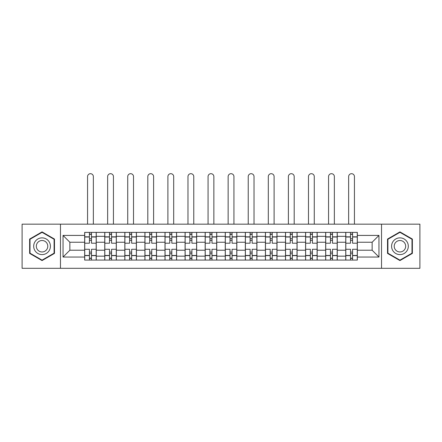 <?xml version="1.0" encoding="UTF-8"?>
<svg xmlns="http://www.w3.org/2000/svg" width="442" height="442" viewBox="0 0 442 442"><rect width="100%" height="100%" fill="white"/><g stroke="black" fill="none" stroke-linecap="round" stroke-linejoin="round"><path stroke-width="0.66" d="M381.534 268.311L419.9 268.311L419.9 224.155L22.1 224.155L22.1 268.311L381.534 268.311L381.534 224.155M104.748 260.073L104.748 236.321L96.251 236.321L96.251 260.073M96.251 236.321L96.251 232.393M104.748 236.321L104.748 232.393M116.334 232.393L116.334 260.073M124.832 260.073L124.832 232.393M136.418 232.393L136.418 260.073M144.915 260.073L144.915 232.393M156.501 232.393L156.501 260.073M164.999 260.073L164.999 232.393M176.585 232.393L176.585 260.073M185.082 260.073L185.082 232.393M196.668 232.393L196.668 260.073M205.165 260.073L205.165 232.393M216.751 232.393L216.751 260.073M225.249 260.073L225.249 232.393M236.835 232.393L236.835 260.073M245.332 260.073L245.332 232.393M256.918 232.393L256.918 260.073M265.415 260.073L265.415 232.393M277.001 232.393L277.001 260.073M285.499 260.073L285.499 232.393M297.085 232.393L297.085 260.073M305.582 260.073L305.582 232.393M317.168 232.393L317.168 260.073M325.666 260.073L325.666 232.393M337.252 232.393L337.252 260.073M345.749 260.073L345.749 232.393M345.749 250.222L337.252 250.222M325.666 250.222L317.168 250.222M305.582 250.222L297.085 250.222M285.499 250.222L277.001 250.222M265.415 250.222L256.918 250.222M245.332 250.222L236.835 250.222M225.249 250.222L216.751 250.222M205.165 250.222L196.668 250.222M185.082 250.222L176.585 250.222M164.999 250.222L156.501 250.222M144.915 250.222L136.418 250.222M124.832 250.222L116.334 250.222M104.748 250.222L96.251 250.222M345.749 242.244L337.252 242.244M325.666 242.244L317.168 242.244M305.582 242.244L297.085 242.244M285.499 242.244L277.001 242.244M265.415 242.244L256.918 242.244M245.332 242.244L236.835 242.244M225.249 242.244L216.751 242.244M205.165 242.244L196.668 242.244M185.082 242.244L176.585 242.244M164.999 242.244L156.501 242.244M144.915 242.244L136.418 242.244M124.832 242.244L116.334 242.244M104.748 242.244L96.251 242.244M69.864 250.222L84.665 250.222L84.665 242.244L69.864 242.244L69.864 250.222L63.04 257.045L63.04 235.42L84.665 235.42L84.665 242.244M357.335 242.244L357.335 250.222L372.136 250.222L372.136 242.244L357.335 242.244L357.335 232.393L84.665 232.393L84.665 235.42M357.335 235.42L378.96 235.42L378.96 257.045L357.335 257.045L357.335 250.222M84.665 250.222L84.665 260.073L357.335 260.073L357.335 257.045M84.665 257.045L63.04 257.045M60.466 268.311L60.466 224.155M54.476 239.061L42.056 231.89L29.631 239.061L29.631 253.404L42.056 260.576L54.476 253.404L54.476 239.061M412.369 239.061L399.944 231.89L387.523 239.061L387.523 253.404L399.944 260.576L412.369 253.404L412.369 239.061M91.488 258.139L89.428 258.139M89.428 234.326L91.488 234.326M111.572 258.139L109.511 258.139M109.511 234.326L111.572 234.326M131.655 258.139L129.594 258.139M129.594 234.326L131.655 234.326M151.739 258.139L149.678 258.139M149.678 234.326L151.739 234.326M171.822 258.139L169.761 258.139M169.761 234.326L171.822 234.326M191.905 258.139L189.845 258.139M189.845 234.326L191.905 234.326M211.989 258.139L209.928 258.139M209.928 234.326L211.989 234.326M232.072 258.139L230.011 258.139M230.011 234.326L232.072 234.326M252.155 258.139L250.095 258.139M250.095 234.326L252.155 234.326M272.239 258.139L270.178 258.139M270.178 234.326L272.239 234.326M292.322 258.139L290.261 258.139M290.261 234.326L292.322 234.326M312.406 258.139L310.345 258.139M310.345 234.326L312.406 234.326M332.489 258.139L330.428 258.139M330.428 234.326L332.489 234.326M352.572 258.139L350.512 258.139M350.512 234.326L352.572 234.326M63.04 235.42L69.864 242.244M372.136 250.222L378.96 257.045M372.136 242.244L378.96 235.42M96.19 260.073L96.19 243.205L91.488 243.205L91.488 232.393M89.428 232.393L89.428 243.205L84.731 243.205L84.731 232.393M93.356 224.155L93.356 176.585A2.895 2.895 0 0 0 90.461 173.689A2.895 2.895 0 0 0 87.566 176.585L87.566 224.155M96.19 243.205L96.19 232.393M84.731 260.073L84.731 249.26L89.428 249.26L89.428 260.073M91.488 260.073L91.488 249.26L96.19 249.26M89.428 240.376L91.488 240.376M84.731 249.26L84.731 243.205M91.488 252.089L89.428 252.089M91.488 258.399L89.428 258.399M89.428 253.763L91.488 253.763M91.488 238.702L89.428 238.702M89.428 234.067L91.488 234.067M34.807 250.415A8.37 8.37 0 0 0 46.239 253.481A8.37 8.37 0 0 0 49.3 242.05A8.37 8.37 0 0 0 37.868 238.984A8.37 8.37 0 0 0 34.807 250.415M37.095 249.095A5.729 5.729 0 0 0 44.918 251.194A5.729 5.729 0 0 0 47.018 243.371A5.729 5.729 0 0 0 39.189 241.271A5.729 5.729 0 0 0 37.095 249.095M42.056 232.332L54.09 239.282L54.09 253.183L42.056 260.134L30.017 253.183L30.017 239.282L42.056 232.332M392.7 250.415A8.37 8.37 0 0 0 404.132 253.481A8.37 8.37 0 0 0 407.192 242.05A8.37 8.37 0 0 0 395.761 238.984A8.37 8.37 0 0 0 392.7 250.415M394.982 249.095A5.729 5.729 0 0 0 402.811 251.194A5.729 5.729 0 0 0 404.905 243.371A5.729 5.729 0 0 0 397.082 241.271A5.729 5.729 0 0 0 394.982 249.095M399.944 232.332L411.983 239.282L411.983 253.183L399.944 260.134L387.91 253.183L387.91 239.282L399.944 232.332M116.274 260.073L116.274 243.205L111.572 243.205L111.572 232.393M109.511 232.393L109.511 243.205L104.815 243.205L104.815 232.393M113.439 224.155L113.439 176.585A2.895 2.895 0 0 0 110.544 173.689A2.895 2.895 0 0 0 107.644 176.585L107.644 224.155M116.274 243.205L116.274 232.393M104.815 260.073L104.815 249.26L109.511 249.26L109.511 260.073M111.572 260.073L111.572 249.26L116.274 249.26M109.511 240.376L111.572 240.376M104.815 249.26L104.815 243.205M111.572 252.089L109.511 252.089M111.572 258.399L109.511 258.399M109.511 253.763L111.572 253.763M111.572 238.702L109.511 238.702M109.511 234.067L111.572 234.067M136.357 260.073L136.357 243.205L131.655 243.205L131.655 232.393M129.594 232.393L129.594 243.205L124.898 243.205L124.898 232.393M133.523 224.155L133.523 176.585A2.895 2.895 0 0 0 130.628 173.689A2.895 2.895 0 0 0 127.727 176.585L127.727 224.155M136.357 243.205L136.357 232.393M124.898 260.073L124.898 249.26L129.594 249.26L129.594 260.073M131.655 260.073L131.655 249.26L136.357 249.26M129.594 240.376L131.655 240.376M124.898 249.26L124.898 243.205M131.655 252.089L129.594 252.089M131.655 258.399L129.594 258.399M129.594 253.763L131.655 253.763M131.655 238.702L129.594 238.702M129.594 234.067L131.655 234.067M156.44 260.073L156.44 243.205L151.739 243.205L151.739 232.393M149.678 232.393L149.678 243.205L144.982 243.205L144.982 232.393M153.606 224.155L153.606 176.585A2.895 2.895 0 0 0 150.711 173.689A2.895 2.895 0 0 0 147.81 176.585L147.81 224.155M156.44 243.205L156.44 232.393M144.982 260.073L144.982 249.26L149.678 249.26L149.678 260.073M151.739 260.073L151.739 249.26L156.44 249.26M149.678 240.376L151.739 240.376M144.982 249.26L144.982 243.205M151.739 252.089L149.678 252.089M151.739 258.399L149.678 258.399M149.678 253.763L151.739 253.763M151.739 238.702L149.678 238.702M149.678 234.067L151.739 234.067M176.524 260.073L176.524 243.205L171.822 243.205L171.822 232.393M169.761 232.393L169.761 243.205L165.065 243.205L165.065 232.393M173.689 224.155L173.689 176.585A2.895 2.895 0 0 0 170.794 173.689A2.895 2.895 0 0 0 167.894 176.585L167.894 224.155M176.524 243.205L176.524 232.393M165.065 260.073L165.065 249.26L169.761 249.26L169.761 260.073M171.822 260.073L171.822 249.26L176.524 249.26M169.761 240.376L171.822 240.376M165.065 249.26L165.065 243.205M171.822 252.089L169.761 252.089M171.822 258.399L169.761 258.399M169.761 253.763L171.822 253.763M171.822 238.702L169.761 238.702M169.761 234.067L171.822 234.067M196.602 260.073L196.602 243.205L191.905 243.205L191.905 232.393M189.845 232.393L189.845 243.205L185.148 243.205L185.148 232.393M193.773 224.155L193.773 176.585A2.895 2.895 0 0 0 190.878 173.689A2.895 2.895 0 0 0 187.977 176.585L187.977 224.155M196.602 243.205L196.602 232.393M185.148 260.073L185.148 249.26L189.845 249.26L189.845 260.073M191.905 260.073L191.905 249.26L196.602 249.26M189.845 240.376L191.905 240.376M185.148 249.26L185.148 243.205M191.905 252.089L189.845 252.089M191.905 258.399L189.845 258.399M189.845 253.763L191.905 253.763M191.905 238.702L189.845 238.702M189.845 234.067L191.905 234.067M216.685 260.073L216.685 243.205L211.989 243.205L211.989 232.393M209.928 232.393L209.928 243.205L205.232 243.205L205.232 232.393M213.856 224.155L213.856 176.585A2.895 2.895 0 0 0 210.961 173.689A2.895 2.895 0 0 0 208.06 176.585L208.06 224.155M216.685 243.205L216.685 232.393M205.232 260.073L205.232 249.26L209.928 249.26L209.928 260.073M211.989 260.073L211.989 249.26L216.685 249.26M209.928 240.376L211.989 240.376M205.232 249.26L205.232 243.205M211.989 252.089L209.928 252.089M211.989 258.399L209.928 258.399M209.928 253.763L211.989 253.763M211.989 238.702L209.928 238.702M209.928 234.067L211.989 234.067M236.768 260.073L236.768 243.205L232.072 243.205L232.072 232.393M230.011 232.393L230.011 243.205L225.315 243.205L225.315 232.393M233.94 224.155L233.94 176.585A2.895 2.895 0 0 0 231.039 173.689A2.895 2.895 0 0 0 228.144 176.585L228.144 224.155M236.768 243.205L236.768 232.393M225.315 260.073L225.315 249.26L230.011 249.26L230.011 260.073M232.072 260.073L232.072 249.26L236.768 249.26M230.011 240.376L232.072 240.376M225.315 249.26L225.315 243.205M232.072 252.089L230.011 252.089M232.072 258.399L230.011 258.399M230.011 253.763L232.072 253.763M232.072 238.702L230.011 238.702M230.011 234.067L232.072 234.067M256.852 260.073L256.852 243.205L252.155 243.205L252.155 232.393M250.095 232.393L250.095 243.205L245.398 243.205L245.398 232.393M254.023 224.155L254.023 176.585A2.895 2.895 0 0 0 251.122 173.689A2.895 2.895 0 0 0 248.227 176.585L248.227 224.155M256.852 243.205L256.852 232.393M245.398 260.073L245.398 249.26L250.095 249.26L250.095 260.073M252.155 260.073L252.155 249.26L256.852 249.26M250.095 240.376L252.155 240.376M245.398 249.26L245.398 243.205M252.155 252.089L250.095 252.089M252.155 258.399L250.095 258.399M250.095 253.763L252.155 253.763M252.155 238.702L250.095 238.702M250.095 234.067L252.155 234.067M276.935 260.073L276.935 243.205L272.239 243.205L272.239 232.393M270.178 232.393L270.178 243.205L265.476 243.205L265.476 232.393M274.106 224.155L274.106 176.585A2.895 2.895 0 0 0 271.206 173.689A2.895 2.895 0 0 0 268.311 176.585L268.311 224.155M276.935 243.205L276.935 232.393M265.476 260.073L265.476 249.26L270.178 249.26L270.178 260.073M272.239 260.073L272.239 249.26L276.935 249.26M270.178 240.376L272.239 240.376M265.476 249.26L265.476 243.205M272.239 252.089L270.178 252.089M272.239 258.399L270.178 258.399M270.178 253.763L272.239 253.763M272.239 238.702L270.178 238.702M270.178 234.067L272.239 234.067M297.018 260.073L297.018 243.205L292.322 243.205L292.322 232.393M290.261 232.393L290.261 243.205L285.56 243.205L285.56 232.393M294.19 224.155L294.19 176.585A2.895 2.895 0 0 0 291.289 173.689A2.895 2.895 0 0 0 288.394 176.585L288.394 224.155M297.018 243.205L297.018 232.393M285.56 260.073L285.56 249.26L290.261 249.26L290.261 260.073M292.322 260.073L292.322 249.26L297.018 249.26M290.261 240.376L292.322 240.376M285.56 249.26L285.56 243.205M292.322 252.089L290.261 252.089M292.322 258.399L290.261 258.399M290.261 253.763L292.322 253.763M292.322 238.702L290.261 238.702M290.261 234.067L292.322 234.067M317.102 260.073L317.102 243.205L312.406 243.205L312.406 232.393M310.345 232.393L310.345 243.205L305.643 243.205L305.643 232.393M314.273 224.155L314.273 176.585A2.895 2.895 0 0 0 311.372 173.689A2.895 2.895 0 0 0 308.477 176.585L308.477 224.155M317.102 243.205L317.102 232.393M305.643 260.073L305.643 249.26L310.345 249.26L310.345 260.073M312.406 260.073L312.406 249.26L317.102 249.26M310.345 240.376L312.406 240.376M305.643 249.26L305.643 243.205M312.406 252.089L310.345 252.089M312.406 258.399L310.345 258.399M310.345 253.763L312.406 253.763M312.406 238.702L310.345 238.702M310.345 234.067L312.406 234.067M337.185 260.073L337.185 243.205L332.489 243.205L332.489 232.393M330.428 232.393L330.428 243.205L325.726 243.205L325.726 232.393M334.356 224.155L334.356 176.585A2.895 2.895 0 0 0 331.456 173.689A2.895 2.895 0 0 0 328.561 176.585L328.561 224.155M337.185 243.205L337.185 232.393M325.726 260.073L325.726 249.26L330.428 249.26L330.428 260.073M332.489 260.073L332.489 249.26L337.185 249.26M330.428 240.376L332.489 240.376M325.726 249.26L325.726 243.205M332.489 252.089L330.428 252.089M332.489 258.399L330.428 258.399M330.428 253.763L332.489 253.763M332.489 238.702L330.428 238.702M330.428 234.067L332.489 234.067M357.269 260.073L357.269 243.205L352.572 243.205L352.572 232.393M350.512 232.393L350.512 243.205L345.81 243.205L345.81 232.393M354.434 224.155L354.434 176.585A2.895 2.895 0 0 0 351.539 173.689A2.895 2.895 0 0 0 348.644 176.585L348.644 224.155M357.269 243.205L357.269 232.393M345.81 260.073L345.81 249.26L350.512 249.26L350.512 260.073M352.572 260.073L352.572 249.26L357.269 249.26M350.512 240.376L352.572 240.376M345.81 249.26L345.81 243.205M352.572 252.089L350.512 252.089M352.572 258.399L350.512 258.399M350.512 253.763L352.572 253.763M352.572 238.702L350.512 238.702M350.512 234.067L352.572 234.067M325.666 236.321L317.168 236.321M305.582 236.321L297.085 236.321M285.499 236.321L277.001 236.321M265.415 236.321L256.918 236.321M245.332 236.321L236.835 236.321M225.249 236.321L216.751 236.321M205.165 236.321L196.668 236.321M185.082 236.321L176.585 236.321M164.999 236.321L156.501 236.321M144.915 236.321L136.418 236.321M124.832 236.321L116.334 236.321M345.749 236.321L337.252 236.321M325.666 256.145L317.168 256.145M305.582 256.145L297.085 256.145M285.499 256.145L277.001 256.145M265.415 256.145L256.918 256.145M245.332 256.145L236.835 256.145M225.249 256.145L216.751 256.145M205.165 256.145L196.668 256.145M185.082 256.145L176.585 256.145M164.999 256.145L156.501 256.145M144.915 256.145L136.418 256.145M124.832 256.145L116.334 256.145M104.748 256.145L96.251 256.145M345.749 256.145L337.252 256.145M96.19 236.835L91.488 236.835M89.428 236.835L84.731 236.835M89.428 237.006L84.731 237.006M89.428 255.459L84.731 255.459M89.428 255.631L84.731 255.631M96.19 255.631L91.488 255.631M96.19 237.006L91.488 237.006M96.19 255.459L91.488 255.459M116.274 236.835L111.572 236.835M109.511 236.835L104.815 236.835M109.511 237.006L104.815 237.006M109.511 255.459L104.815 255.459M109.511 255.631L104.815 255.631M116.274 255.631L111.572 255.631M116.274 237.006L111.572 237.006M116.274 255.459L111.572 255.459M136.357 236.835L131.655 236.835M129.594 236.835L124.898 236.835M129.594 237.006L124.898 237.006M129.594 255.459L124.898 255.459M129.594 255.631L124.898 255.631M136.357 255.631L131.655 255.631M136.357 237.006L131.655 237.006M136.357 255.459L131.655 255.459M156.44 236.835L151.739 236.835M149.678 236.835L144.982 236.835M149.678 237.006L144.982 237.006M149.678 255.459L144.982 255.459M149.678 255.631L144.982 255.631M156.44 255.631L151.739 255.631M156.44 237.006L151.739 237.006M156.44 255.459L151.739 255.459M176.524 236.835L171.822 236.835M169.761 236.835L165.065 236.835M169.761 237.006L165.065 237.006M169.761 255.459L165.065 255.459M169.761 255.631L165.065 255.631M176.524 255.631L171.822 255.631M176.524 237.006L171.822 237.006M176.524 255.459L171.822 255.459M196.602 236.835L191.905 236.835M189.845 236.835L185.148 236.835M189.845 237.006L185.148 237.006M189.845 255.459L185.148 255.459M189.845 255.631L185.148 255.631M196.602 255.631L191.905 255.631M196.602 237.006L191.905 237.006M196.602 255.459L191.905 255.459M216.685 236.835L211.989 236.835M209.928 236.835L205.232 236.835M209.928 237.006L205.232 237.006M209.928 255.459L205.232 255.459M209.928 255.631L205.232 255.631M216.685 255.631L211.989 255.631M216.685 237.006L211.989 237.006M216.685 255.459L211.989 255.459M236.768 236.835L232.072 236.835M230.011 236.835L225.315 236.835M230.011 237.006L225.315 237.006M230.011 255.459L225.315 255.459M230.011 255.631L225.315 255.631M236.768 255.631L232.072 255.631M236.768 237.006L232.072 237.006M236.768 255.459L232.072 255.459M256.852 236.835L252.155 236.835M250.095 236.835L245.398 236.835M250.095 237.006L245.398 237.006M250.095 255.459L245.398 255.459M250.095 255.631L245.398 255.631M256.852 255.631L252.155 255.631M256.852 237.006L252.155 237.006M256.852 255.459L252.155 255.459M276.935 236.835L272.239 236.835M270.178 236.835L265.476 236.835M270.178 237.006L265.476 237.006M270.178 255.459L265.476 255.459M270.178 255.631L265.476 255.631M276.935 255.631L272.239 255.631M276.935 237.006L272.239 237.006M276.935 255.459L272.239 255.459M297.018 236.835L292.322 236.835M290.261 236.835L285.56 236.835M290.261 237.006L285.56 237.006M290.261 255.459L285.56 255.459M290.261 255.631L285.56 255.631M297.018 255.631L292.322 255.631M297.018 237.006L292.322 237.006M297.018 255.459L292.322 255.459M317.102 236.835L312.406 236.835M310.345 236.835L305.643 236.835M310.345 237.006L305.643 237.006M310.345 255.459L305.643 255.459M310.345 255.631L305.643 255.631M317.102 255.631L312.406 255.631M317.102 237.006L312.406 237.006M317.102 255.459L312.406 255.459M337.185 236.835L332.489 236.835M330.428 236.835L325.726 236.835M330.428 237.006L325.726 237.006M330.428 255.459L325.726 255.459M330.428 255.631L325.726 255.631M337.185 255.631L332.489 255.631M337.185 237.006L332.489 237.006M337.185 255.459L332.489 255.459M357.269 236.835L352.572 236.835M350.512 236.835L345.81 236.835M350.512 237.006L345.81 237.006M350.512 255.459L345.81 255.459M350.512 255.631L345.81 255.631M357.269 255.631L352.572 255.631M357.269 237.006L352.572 237.006M357.269 255.459L352.572 255.459"/></g></svg>
